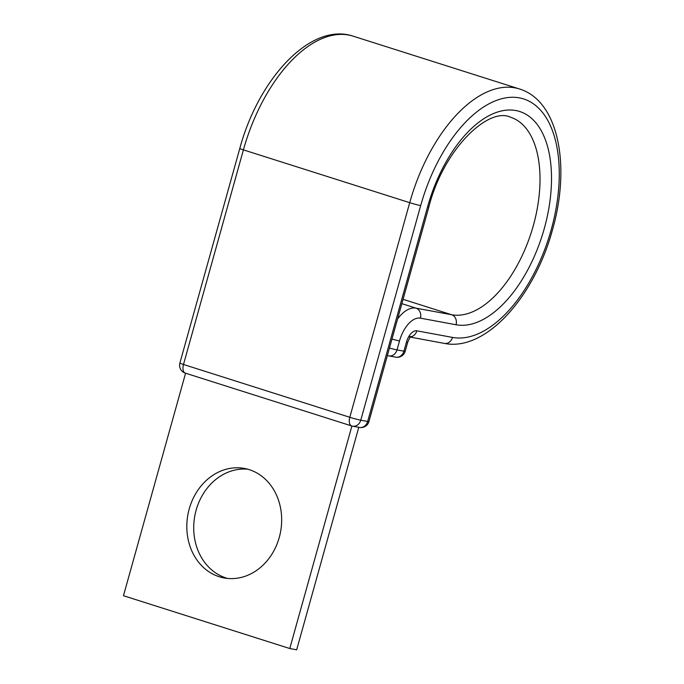 <?xml version="1.0" encoding="UTF-8"?>
<svg xmlns="http://www.w3.org/2000/svg" width="684" height="684" viewBox="0 0 684 684"><rect width="100%" height="100%" fill="white"/><g stroke="black" fill="none" stroke-linecap="round" stroke-linejoin="round"><path stroke-width="1.03" d="M227.592 578.442A55.686 47.128 100.5 0 1 196.128 510.179A55.686 47.128 100.5 0 1 247.779 469.215M279.252 537.487A55.686 47.128 -79.5 0 0 244.359 468.429A55.686 47.128 -79.5 0 0 189.229 508.896A55.686 47.128 -79.5 0 0 224.113 577.954A55.686 47.128 -79.5 0 0 279.252 537.487M358.784 427.32L296.668 649.8L289.768 648.526L123.462 595.721L185.586 373.207M351.892 426.012L289.768 648.526M456.04 324.755L420.395 318.163A8.234 6.968 -79.5 0 0 415.949 308.142L451.602 314.726A8.234 6.968 -79.5 0 1 456.04 324.755A111.381 59.021 -72.4 0 0 544.31 228.439A111.381 59.021 -72.4 0 0 515.856 110.543A111.381 59.021 -72.4 0 0 427.586 206.859A8.234 0.462 15.6 0 0 428.859 206.961C443.489 148.95 488.701 106.516 510.512 117.22A103.147 54.66 -72.4 0 1 533.349 225.523A103.147 54.66 -72.4 0 1 451.602 314.726L403.073 299.318M239.793 148.454L179.875 363.067A8.234 0.462 15.6 0 0 183.492 364.478L243.41 149.873A132.781 70.358 -72.4 0 1 353.175 36.175C310.801 21.888 258.62 78.498 239.793 148.454A8.234 0.462 15.6 0 0 243.41 149.873L409.716 202.678A8.234 0.462 15.6 0 0 420.686 205.585A124.548 65.997 -72.4 0 1 519.387 97.88A124.548 65.997 -72.4 0 1 551.21 229.713A124.548 65.997 -72.4 0 1 452.509 337.417L416.855 330.825A13.167 6.977 107.6 0 0 406.416 342.214L403.919 351.183A8.234 0.462 15.6 0 0 405.193 351.285L407.698 342.316A8.234 0.462 -164.4 0 1 406.416 342.214M179.875 363.067A8.234 8.234 0 0 0 185.313 373.122A8.234 4.361 107.6 0 1 183.492 364.478L349.798 417.291L409.716 202.678A132.781 70.358 -72.4 0 1 519.481 88.98L353.175 36.175M389.47 348.028A8.234 0.462 15.6 0 0 397.011 349.909L403.919 351.183A8.234 6.968 -79.5 0 1 395.771 357.168A8.234 8.234 0 0 0 405.193 351.285M420.395 318.163A26.334 13.954 107.6 0 0 399.516 340.94L397.011 349.909A8.234 6.968 -79.5 0 1 388.863 355.894L395.771 357.168M399.516 340.94A8.234 0.462 -164.4 0 1 391.975 339.059M410.58 336.853A8.234 6.968 -79.5 0 0 416.855 330.825M401.859 303.662L415.949 308.142A34.568 18.314 107.6 0 0 397.584 318.983M519.481 88.98C558.708 100.907 570.832 166.024 552.484 229.815C534.358 296.728 485.939 351.858 444.361 343.402A8.234 6.968 -79.5 0 0 452.509 337.417M420.686 205.585L360.759 420.198A8.234 6.968 100.5 0 1 352.611 426.175A8.234 6.968 100.5 0 1 351.901 425.995A8.234 4.361 107.6 0 1 351.619 425.927A8.234 4.361 107.6 0 1 349.798 417.291A8.234 0.462 15.6 0 0 360.759 420.198L367.659 421.472A8.234 0.462 15.6 0 0 368.933 421.575L428.859 206.961M427.586 206.859L367.659 421.472A8.234 6.968 100.5 0 1 359.51 427.449L352.611 426.175A8.234 8.234 0 0 1 351.619 425.927L185.313 373.122M387.383 355.492L387.871 355.646A8.234 4.361 -72.4 0 0 388.153 355.714A8.234 6.968 -79.5 0 0 388.863 355.894A8.234 8.234 0 0 1 387.871 355.646A8.234 4.361 -72.4 0 1 387.401 355.432M408.707 336.81L410.896 336.588C410.785 335.827 409.725 337.742 407.698 342.316M444.361 343.402L410.332 337.109M359.51 427.449A8.234 8.234 0 0 0 368.933 421.575"/></g></svg>
